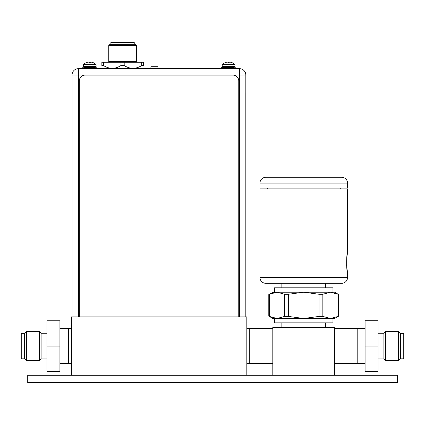 <?xml version="1.0" encoding="UTF-8"?>
<svg xmlns="http://www.w3.org/2000/svg" width="425" height="425" viewBox="0 0 425 425"><rect width="100%" height="100%" fill="white"/><g stroke="black" fill="none" stroke-linecap="round" stroke-linejoin="round"><path stroke-width="0.64" d="M27.721 375.286L397.433 375.286L397.433 382.585L27.721 382.585L27.721 375.286M75.469 382.585L64.812 382.585M93.431 382.585L82.769 382.585M71.597 375.286L71.597 316.88L246.813 316.88L246.813 375.286M71.597 363.603L59.914 363.603M71.597 328.562L68.675 328.562L68.675 363.603L68.675 328.562L59.914 328.562M246.813 363.603L249.735 363.603L249.735 328.562L249.735 363.603L272.802 363.603M246.813 328.562L272.802 328.562M136.951 62.231L136.409 61.689L108.726 61.699L108.189 62.231M136.351 61.689L136.34 45.507L108.773 45.518L108.779 61.699M108.773 45.518L109.942 44.349L135.177 44.338L136.34 45.507M134.242 44.343L134.236 42.415L110.877 42.42L110.877 44.349M150.838 68.361L150.955 66.704L157.845 66.704L157.962 68.361M245.82 129.397L245.82 92.602L245.825 129.397M78.439 68.653L239.461 68.653L238.993 68.361L78.949 68.361L78.949 68.653L238.983 68.653L238.988 68.361L238.993 68.653M103.456 62.231L101.851 62.231L101.851 65.524L103.456 65.524C109.299 69.264 115.138 69.264 120.976 65.524L124.19 65.524C130.034 69.264 135.873 69.264 141.711 65.524L143.321 65.524C143.321 69.264 143.321 69.264 143.321 65.524L143.321 62.231L103.456 62.231L103.456 65.524M101.851 65.524C101.851 69.264 101.851 69.264 101.851 65.524M124.19 62.231L124.19 65.524M120.976 65.524L120.976 62.231M141.711 65.524L141.711 62.231M238.76 80.92A5.838 5.838 -90 0 0 232.921 75.082A5.838 5.838 90 0 1 238.76 80.92L238.76 316.88L238.76 80.92M79.316 316.88L79.316 80.92A5.838 5.838 90 0 1 85.154 75.082L232.921 75.082M83.305 66.608L96.098 66.608L96.098 64.977L83.305 64.977L83.305 66.608M89.149 62.719L90.254 62.719L89.149 62.719L89.149 62.31A8.527 4.261 90 0 0 88.453 62.119A8.527 7.384 90 0 0 87.247 62.31A8.675 8.675 0 0 0 86.185 62.703L86.147 62.719A8.697 8.697 58.2 0 0 83.47 64.568A0.584 0.584 0 0 0 83.305 64.977M90.254 62.719L90.254 62.31A8.527 4.261 -90 0 1 90.95 62.119A8.527 7.384 -90 0 1 92.156 62.31A8.675 8.675 0 0 1 93.218 62.703L93.266 62.703A8.697 8.697 0 0 1 95.933 64.568A0.584 0.584 0 0 1 96.098 64.977M84.708 66.608A0.468 0.468 0 0 0 84.24 67.076L84.24 67.309A0.468 0.468 0 0 1 83.773 67.777M94.695 66.608A0.468 0.468 0 0 1 95.163 67.076L95.163 67.309A0.468 0.468 0 0 0 95.63 67.777M97.001 68.361L97.001 67.777L82.402 67.777L82.402 68.361M222.195 66.608L234.988 66.608L234.988 64.977L222.195 64.977L222.195 66.608M228.039 62.719L229.144 62.703L228.039 62.719L228.034 62.31A8.527 4.261 90 0 0 227.343 62.119A8.527 7.384 90 0 0 226.137 62.31A8.675 8.675 0 0 0 225.069 62.703L225.038 62.719A8.697 8.697 58.2 0 0 222.36 64.568A0.584 0.584 0 0 0 222.195 64.977M229.144 62.719L229.144 62.31A8.527 4.261 -90 0 1 229.84 62.119A8.527 7.384 -90 0 1 231.046 62.31A8.675 8.675 0 0 1 232.108 62.703L232.151 62.703A8.697 8.697 0 0 1 234.823 64.568A0.584 0.584 0 0 1 234.988 64.977M223.598 66.608A0.468 0.468 0 0 0 223.13 67.076L223.13 67.309A0.468 0.468 0 0 1 222.663 67.777M233.585 66.608A0.468 0.468 0 0 1 234.053 67.076L234.053 67.309A0.468 0.468 0 0 0 234.52 67.777M235.891 68.361L235.891 67.777L221.292 67.777L221.292 68.361M272.802 375.286L272.802 327.393L334.714 327.393L334.714 375.286M334.714 363.603L357.786 363.603L357.786 328.562L334.714 328.562M325.662 322.867L325.662 327.393M281.855 322.867L281.855 327.393M271.586 317.411L269.381 316.418C268.6 316.019 268.6 316.019 269.381 316.418C268.6 316.019 268.6 316.019 269.381 316.418L277.026 318.484L330.491 318.484L338.135 316.418L338.135 294.27C338.922 294.668 338.922 294.668 338.135 294.27C338.922 294.668 338.922 294.668 338.135 294.27L330.491 292.203L322.846 294.27L319.053 294.27L303.758 292.203L288.469 294.27L284.676 294.27L277.026 292.203L272.892 292.203L268.797 294.567L268.797 316.12L272.892 318.484L277.026 318.484L274.555 318.484L274.555 322.867L332.961 322.867L332.961 318.484L330.491 318.484L334.629 318.484L338.725 316.12L338.725 294.567L334.629 292.203L331.373 292.23M338.135 316.418C338.916 316.019 338.916 316.019 338.135 316.418M277.026 318.484L284.676 316.418L288.469 316.418L303.758 318.484L319.053 316.418L322.846 316.418L330.491 318.484M277.026 292.203L274.555 292.203L274.555 287.821L332.961 287.821L332.961 292.203L277.026 292.203L269.381 294.27C268.6 294.668 268.6 294.668 269.381 294.27L270.374 293.787M275.304 318.373L273.503 318.027M272.68 292.894L274.481 292.442M281.855 283.294L281.855 287.821M325.662 283.294L325.662 287.821M346.625 266.247L346.811 257.13L347.565 252.811L347.565 188.971L259.957 188.971L259.957 277.456A5.838 5.838 0 0 0 265.795 283.294L341.721 283.294A5.838 5.838 0 0 0 347.565 277.456L347.565 272.313L346.72 267.219M347.565 252.811C346.386 252.184 346.359 272.85 347.565 272.313M340.26 188.971L340.26 188.094M267.256 188.971L267.256 188.094M259.957 188.094L347.565 188.094L347.565 183.133A5.838 5.838 0 0 0 341.721 177.289L265.795 177.289A5.838 5.838 0 0 0 259.957 183.133L259.957 188.094M46.947 333.232L41.108 333.232L41.108 358.934L39.355 360.682L26.504 360.682L24.639 358.817L21.25 358.817L21.25 333.349L24.639 333.349L24.639 358.817M46.947 358.934L41.108 358.934M41.108 333.232L39.355 331.479L39.355 360.682M39.355 331.479L26.504 331.479L26.504 360.682M26.504 331.479L24.639 333.349M46.947 346.083L46.947 320.795L59.914 320.795L59.914 371.37L46.947 371.37L46.947 346.083L59.914 346.083M400.361 358.817L403.75 358.817L403.75 333.349L400.361 333.349L398.496 331.479L398.496 360.682L400.361 358.817L400.361 333.349M357.786 328.737L357.786 363.428M357.962 328.562L365.086 328.562M357.962 363.603L365.086 363.603M378.053 346.051L378.053 371.344L365.086 371.344L365.086 320.763L378.053 320.763L378.053 346.051L365.086 346.051M378.053 333.232L383.892 333.232L383.892 358.934L378.053 358.934M385.587 331.537L383.892 333.232M385.587 360.623L383.892 358.934M398.496 360.682L385.587 360.682L385.587 331.479L398.496 331.479M245.825 75.023A6.364 6.364 0 0 0 239.461 68.653L239.461 68.653A6.364 6.364 -90 0 1 245.825 75.023L245.815 316.88M239.445 316.88L239.445 68.653A6.364 6.364 90 0 1 245.815 75.023L78.423 75.023L78.423 316.88M78.423 75.023L72.053 75.023A6.364 6.364 90 0 1 78.423 68.653L78.423 75.023M72.053 316.88L72.053 75.023L72.053 316.88M83.47 64.568L95.933 64.568M95.163 67.076L84.24 67.076M84.24 67.309L95.163 67.309M222.36 64.568L234.823 64.568M234.053 67.076L223.13 67.076M223.13 67.309L234.053 67.309M237.23 68.653L237.23 68.361M80.702 68.361L80.702 68.653M78.949 68.653L78.949 68.361M322.846 294.27L322.846 316.418M319.053 316.418L319.053 294.27M288.469 294.27L288.469 316.418M284.676 316.418L284.676 294.27M269.381 294.27L269.381 316.418M259.957 277.456L347.565 277.456M347.565 183.133L259.957 183.133M223.024 67.607A3.097 3.097 0 0 0 220.352 68.361M78.423 68.653L78.423 68.653A6.364 6.364 0 0 0 72.053 75.023"/></g></svg>
